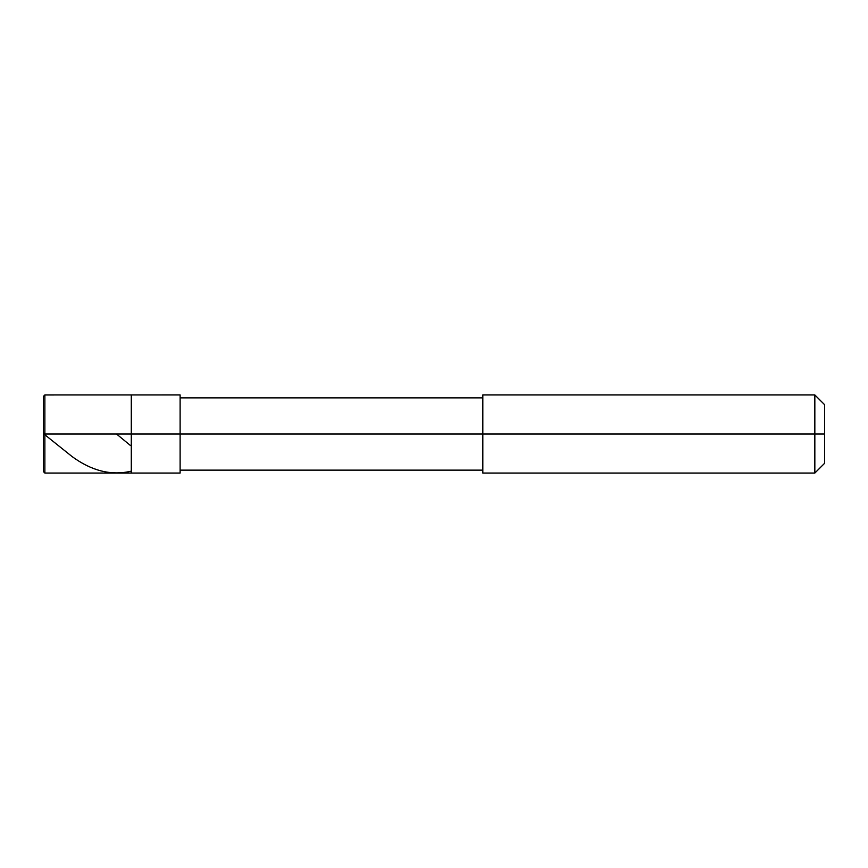<?xml version="1.0" encoding="UTF-8"?>
<svg xmlns="http://www.w3.org/2000/svg" width="868" height="868" viewBox="0 0 868 868"><rect width="100%" height="100%" fill="white"/><g stroke="black" fill="none" stroke-linecap="round" stroke-linejoin="round"><path stroke-width="1.3" d="M44.865 432.774L43.422 434L43.4 471.595L43.4 434L44.865 434L44.865 473.06L44.865 434L44.865 473.06L44.865 434L131.285 434L131.285 473.06L131.285 394.94L131.285 434L44.865 434L44.865 394.94L44.865 434L43.4 434L43.4 396.405L43.4 434L43.4 396.405L43.4 434L43.4 396.405L44.865 394.962L180.11 394.94M44.865 434L44.865 394.94L44.865 434M131.285 434L131.285 473.06L131.285 434L180.11 434L180.11 473.06L180.11 434L180.11 473.06L180.11 434L482.825 434L482.825 473.06L482.825 434L814.835 434L814.835 473.06L814.835 434L814.835 473.06L814.835 434L824.6 434L824.6 463.295L824.6 404.705L824.6 434L814.835 434L814.835 394.94L814.835 434L180.11 434L180.11 394.94L180.11 434L131.285 434L131.285 394.94L131.285 434M482.825 434L482.825 394.94L482.825 434M814.835 434L814.835 394.94L814.835 434M116.518 434L130.493 445.544M43.4 433.609L72.109 456.59C91.563 470.836 111.028 475.74 130.493 471.313M43.4 471.595L44.865 473.06L180.11 473.06M43.4 396.405L44.865 394.94M180.11 470.13L482.825 470.13M482.825 473.06L814.835 473.06L824.6 463.295M180.11 397.869L482.825 397.869M482.825 394.94L814.835 394.94L824.6 404.705"/></g></svg>
